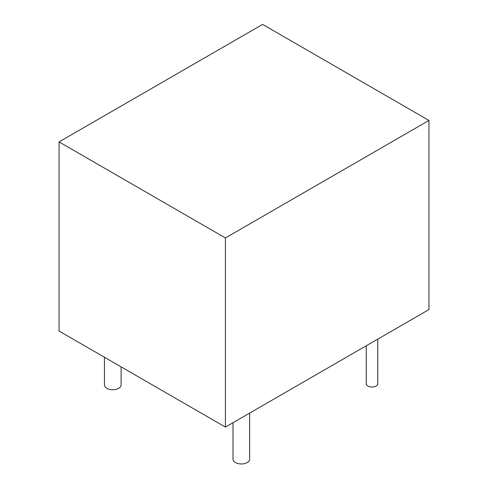 <?xml version="1.0" encoding="UTF-8"?>
<svg xmlns="http://www.w3.org/2000/svg" width="488" height="488" viewBox="0 0 488 488"><rect width="100%" height="100%" fill="white"/><g stroke="black" fill="none" stroke-linecap="round" stroke-linejoin="round"><path stroke-width="0.73" d="M225.413 237.955L225.413 427.085L428.946 309.581L428.946 120.451L225.413 237.955L59.054 141.91L262.587 24.4L428.946 120.451M225.413 427.085L59.054 331.041L59.054 141.91M104.444 357.246L104.444 384.94A8.333 4.813 0 0 0 106.884 388.338A8.333 4.813 0 0 0 115.961 389.381A8.333 4.813 0 0 0 121.109 384.94L121.109 366.866M232.989 422.712L232.989 459.153A8.333 4.813 0 0 0 235.429 462.557A8.333 4.813 0 0 0 244.512 463.6A8.333 4.813 0 0 0 249.655 459.153L249.655 413.092M366.256 345.772L366.256 383.702A5.758 3.325 0 0 0 367.94 386.051A5.758 3.325 0 0 0 374.217 386.77A5.758 3.325 0 0 0 377.767 383.702L377.767 339.123"/></g></svg>
